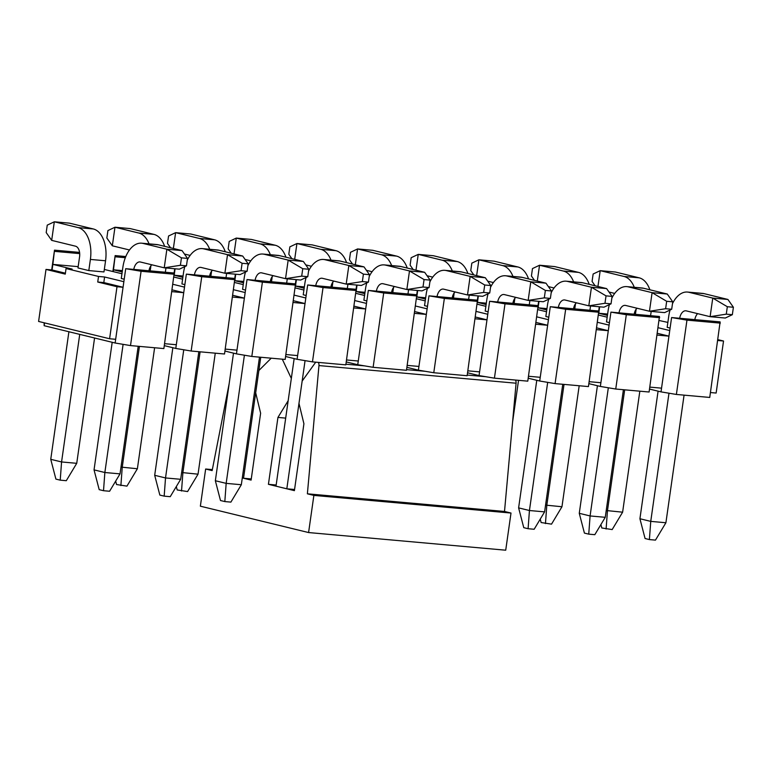 <?xml version="1.0" encoding="UTF-8"?>
<svg xmlns="http://www.w3.org/2000/svg" width="772" height="772" viewBox="0 0 772 772"><rect width="100%" height="100%" fill="white"/><g stroke="black" fill="none" stroke-linecap="round" stroke-linejoin="round"><path stroke-width="1.16" d="M72.124 269.081L52.863 264.391L52.071 269.959L46.002 269.418L65.273 274.118L66.064 268.54L72.124 269.081M98.526 276.453L97.735 282.031L103.805 282.571L104.596 276.994L98.526 276.453L66.064 268.54M104.596 276.994L123.858 281.693L115.134 343.009L130.507 345.586L163.867 348.577L174.231 273.027L125.711 268.685L141.083 271.262L174.443 274.253M173.015 284.318L184.518 287.126L175.784 348.442L191.157 351.019L224.517 354.001L234.891 278.46L186.361 274.118L201.743 276.694L235.103 279.686M233.665 289.751L245.168 292.549L236.444 353.865L251.817 356.452L285.177 359.434L295.541 283.893L247.021 279.551L262.393 282.127L295.753 285.109M294.315 295.174L305.818 297.982L297.095 359.298L312.467 361.875L345.827 364.867L356.191 289.317L307.671 284.974L323.043 287.551L356.403 290.542M354.975 300.607L366.478 303.415L357.745 364.731L373.127 367.308L406.477 370.29L416.851 294.75L368.331 290.407L383.703 292.984L417.063 295.975M415.625 306.04L427.128 308.839L418.405 370.155L433.777 372.741L467.137 375.723L477.501 300.183L428.981 295.84L444.354 298.417L477.714 301.398M476.285 311.463L487.779 314.272L479.055 375.588L494.427 378.164L527.787 381.156L538.161 305.606L489.631 301.263L505.004 303.84L538.364 306.831M536.936 316.896L548.438 319.704L539.705 381.021L555.087 383.597L588.447 386.579L598.811 311.039L550.291 306.696L565.664 309.273L599.024 312.255M597.586 322.329L609.089 325.128L600.365 386.444L615.738 389.03L649.098 392.012L659.462 316.472L610.942 312.129L626.314 314.706L659.674 317.688M658.246 327.753L669.739 330.561L661.015 391.877L676.388 394.453L709.748 397.445L720.122 321.895L671.592 317.553L686.964 320.129L720.324 323.121M667.867 322.416L659.269 320.525M607.622 314.05L598.879 313.268L607.439 315.372M607.178 317.186L598.618 315.092M546.972 308.617L538.219 307.835L546.788 309.939M546.528 311.753L537.968 309.668M486.321 303.193L477.569 302.402M477.569 302.421L486.128 304.515M485.877 306.32L477.308 304.236M425.661 297.76L416.919 296.979L425.478 299.082M425.218 300.897L416.658 298.803M365.011 292.327L356.259 291.546M356.259 291.565L364.828 293.649M364.567 295.464L355.998 293.379M304.361 286.904L295.608 286.113L304.168 288.226M303.917 290.031L295.348 287.946M243.701 281.471L234.958 280.69M234.949 280.709L243.518 282.793M243.257 284.607L234.698 282.513M183.051 276.038L174.298 275.257L182.858 277.36M182.607 279.175L174.038 277.09M122.401 270.615L113.513 269.814L122.208 271.937M121.947 273.742L104.326 269.447M78.165 266.649L52.863 264.391L54.503 250.157L79.574 252.405M184.865 284.636L181.931 283.922L183.514 272.777A28.226 16.588 95.1 0 1 184.826 266.601M306.175 295.493L303.232 294.779L304.824 283.633A28.226 16.588 95.1 0 1 306.137 277.457M427.485 306.359L424.542 305.635L426.134 294.489A28.226 16.588 95.1 0 1 427.437 288.323M548.786 317.215L545.852 316.501L547.435 305.345A28.226 16.588 95.1 0 1 548.747 299.179M670.096 328.071L667.162 327.357L668.745 316.211A28.226 16.588 95.1 0 1 670.057 310.035M88.809 270.576L103.969 271.937L105.561 260.782A28.226 16.588 -84.9 0 0 93.287 228.956L69.48 223.156L54.32 221.796L51.676 240.372L75.482 246.181A9.409 5.529 95.1 0 1 79.574 256.786L77.982 267.942L88.809 270.576L90.392 259.431A28.226 16.588 -84.9 0 0 78.126 227.595L54.32 221.796L47.246 225.135L46.195 232.575L51.676 240.372M609.446 322.648L606.502 321.924L608.095 310.778A28.226 16.588 95.1 0 1 609.398 304.612M488.136 311.782L485.202 311.068L486.785 299.922A28.226 16.588 95.1 0 1 488.097 293.746M366.825 300.926L363.892 300.212L365.474 289.056A28.226 16.588 95.1 0 1 366.787 282.89M245.525 290.069L242.582 289.346L244.174 278.2A28.226 16.588 95.1 0 1 245.477 272.033M124.215 279.203L121.272 278.489L122.864 267.344A28.226 16.588 95.1 0 1 141.614 243.19A28.226 16.588 95.1 0 1 143.061 243.431L166.877 249.231L182.038 250.591L187.519 258.398L181.449 257.848L180.397 265.288L186.457 265.829L187.519 258.398M717.97 339.661L723.538 341.021L716.136 393.044L710.452 392.543M723.538 341.021L717.854 340.51M44.535 322.889L44.139 325.707L115.134 343.009M44.139 325.707L44.168 322.802M97.735 282.031L117.006 286.721L109.595 338.754L38.6 321.442L46.002 269.418M117.006 286.721L123.066 287.271L103.805 282.571M109.595 338.754L115.665 339.294M175.784 348.433L164.282 345.634M236.444 353.865L224.941 351.057M297.095 359.298L285.592 356.49M357.745 364.722L346.252 361.923M418.405 370.155L406.902 367.347M479.055 375.588L467.552 372.779M539.715 381.011L528.212 378.212M600.365 386.444L588.862 383.636M661.015 391.877L649.513 389.069M79.699 253.621L54.715 251.382M125.797 256.545L115.153 255.59L113.262 271.628M125.334 257.703L115.366 256.806M657.445 333.33L668.948 336.138L657.204 335.087M596.795 327.897L608.297 330.705L596.544 329.654M536.144 322.474L547.647 325.273L535.893 324.221M475.484 317.041L486.987 319.849L475.234 318.797M414.834 311.608L426.337 314.416L414.583 313.364M354.184 306.185L365.677 308.983L353.933 307.932M293.524 300.752L305.027 303.56L293.273 302.508M232.874 295.319L244.377 298.127L232.623 297.075M172.224 289.896L183.717 292.694L171.973 291.642M201.743 276.694L191.157 351.019M115.153 255.59L112.886 271.532M262.393 282.127L251.817 356.452M174.713 268.752L174.105 273.018M323.043 287.551L312.467 361.875M235.363 274.185L234.756 278.451M383.703 292.984L373.127 367.308M296.014 279.609L295.406 283.874M444.354 298.417L433.777 372.741M356.674 285.042L356.066 289.307M505.004 303.84L494.427 378.164M417.324 290.475L416.716 294.74M565.664 309.273L555.087 383.597M477.974 295.898L477.376 300.163M626.314 314.706L615.738 389.03M538.634 301.331L538.026 305.596M141.083 271.262L130.507 345.586M686.964 320.129L676.388 394.453M599.284 306.764L598.676 311.029M54.503 250.157L51.695 269.93M599.67 306.793L598.947 311.84M649.792 387.11L661.546 388.162M671.592 317.553L669.739 330.561M125.711 268.685L123.858 281.693M539.01 301.36L538.296 306.407M589.142 381.677L600.896 382.729M610.942 312.129L609.089 325.128M478.36 295.937L477.636 300.974M528.492 376.253L540.236 377.305M550.291 306.696L548.438 319.704M417.7 290.504L416.986 295.551M467.832 370.821L479.586 371.872M489.631 301.263L487.779 314.272M357.05 285.071L356.336 290.118M407.182 365.388L418.935 366.439M428.981 295.84L427.128 308.839M296.4 279.647L295.676 284.685M346.522 359.964L358.276 361.016M368.331 290.407L366.478 303.415M235.74 274.214L235.026 279.261M285.872 354.531L297.625 355.583M307.671 284.974L305.818 297.982M175.09 268.781L174.375 273.828M225.221 349.098L236.965 350.15M247.021 279.551L245.168 292.549M164.561 343.675L176.315 344.727M186.361 274.118L184.518 287.126M65.398 273.211L52.071 269.959M606.223 510.524L622.618 512.183L612.177 529.563L601.784 527.971L600.896 524.564M606.107 529.023L607.448 510.823L624.673 389.831M635.424 314.32L636.157 309.167M622.618 512.183L639.834 391.182M650.584 315.671L651.192 311.405M649.86 289.78A28.226 16.588 -84.9 0 0 639.177 277.823L615.361 272.024L600.201 270.663L597.943 286.489M634.275 287.29A28.226 16.588 -84.9 0 0 624.008 276.463L600.201 270.663L593.137 274.002L592.076 281.433L595.135 285.804M609.031 292.038L614.705 293.428M212.339 469.617L205.651 469.019L200.363 506.181L308.588 532.555L505.718 550.204L511.006 513.042L313.876 495.402L307.381 493.81L318.961 365.571A3.763 2.21 -84.9 0 0 318.286 362.396M308.588 532.555L313.876 495.402M315.777 362.174A3.763 2.21 -84.9 0 0 315.439 362.57L302.151 381.078L298.976 403.37L303.917 423.76L294.402 490.645L268.424 484.314L277.939 417.42L288.159 400.736L291.333 378.434L282.282 359.173M271.233 358.189L258.861 370.521L255.686 392.823L260.627 413.203L251.103 480.097L242.292 477.945L243.527 478.244L260.753 357.253M229.168 383.636L212.146 470.602L205.651 469.019M511.006 513.042L504.512 511.46L516.082 383.211A3.763 2.21 -84.9 0 0 515.416 380.046M504.512 511.46L307.381 493.81M276.164 485.009L268.424 484.314M285.679 418.115L277.939 417.42M545.563 505.1L561.958 506.75L551.526 524.14L541.124 522.538L540.246 519.131M545.457 523.59L546.798 505.399L564.023 384.398M574.764 308.887L575.497 303.743M561.958 506.75L579.183 385.759M589.933 310.248L590.541 305.973M589.2 284.357A28.226 16.588 -84.9 0 0 578.517 272.391L554.711 266.591L539.541 265.23L537.293 281.056M573.625 281.857A28.226 16.588 -84.9 0 0 563.357 271.04L539.541 265.23L532.477 268.579L531.426 276.009L534.485 280.371M548.371 286.615L554.055 287.995M668.986 393.218L650.748 521.38L665.908 522.74L655.467 540.12L649.397 539.58L645.074 538.518L639.92 518.745L658.082 391.153M672.489 303.618A28.226 16.588 95.1 0 1 687.495 292.057A28.226 16.588 95.1 0 1 688.942 292.298L712.759 298.098L727.919 299.459L733.4 307.266L727.33 306.716L726.278 314.156L732.338 314.696L733.4 307.266M687.495 292.057L702.655 293.408A28.226 16.588 95.1 0 1 704.112 293.649L727.919 299.459M732.338 314.696L725.275 318.035L710.115 316.684L686.298 310.875A9.409 5.529 -84.9 0 0 685.816 310.798A9.409 5.529 -84.9 0 0 679.659 318.276M697.608 313.635A9.409 5.529 -84.9 0 0 694.819 319.637M684.069 395.148L665.908 522.74M726.278 314.156L710.115 316.684L712.759 298.098L727.33 306.716M639.92 518.745L650.748 521.38L649.397 539.58M608.326 387.785L590.088 515.947L605.258 517.308L594.816 534.687L588.746 534.147L584.414 533.095L579.27 513.312L597.422 385.73M611.839 298.195A28.226 16.588 95.1 0 1 626.845 286.624A28.226 16.588 95.1 0 1 628.292 286.866L652.099 292.665L667.269 294.026L672.75 301.833L666.68 301.292L665.618 308.723L671.688 309.263L672.75 301.833M626.845 286.624L642.005 287.985A28.226 16.588 95.1 0 1 643.452 288.226L667.269 294.026M671.688 309.263L664.624 312.612L649.455 311.251L625.648 305.451A9.409 5.529 -84.9 0 0 625.166 305.365A9.409 5.529 -84.9 0 0 619.009 312.843M636.948 308.202A9.409 5.529 -84.9 0 0 634.169 314.204M623.409 389.715L605.258 517.308M665.618 308.723L649.455 311.251L652.099 292.665L666.68 301.292M579.27 513.312L590.088 515.947L588.746 534.147M514.113 303.454L514.847 298.31M512.55 422.303L518.533 380.326M529.274 304.815L529.881 300.549M528.55 278.924A28.226 16.588 -84.9 0 0 517.867 266.967L494.051 261.158L478.891 259.807L476.642 275.623M512.965 276.434A28.226 16.588 -84.9 0 0 502.707 265.607L478.891 259.807L471.827 263.146L470.766 270.576L473.834 274.938M487.721 281.182L493.395 282.562M547.676 382.352L529.438 510.524L544.598 511.875L534.156 529.264L528.096 528.714L523.763 527.662L518.61 507.879L536.772 380.297M551.189 292.762A28.226 16.588 95.1 0 1 566.185 281.191A28.226 16.588 95.1 0 1 567.642 281.433L591.448 287.242L606.609 288.593L612.09 296.4L606.03 295.859L604.968 303.29L611.038 303.84L612.09 296.4M566.185 281.191L581.355 282.552A28.226 16.588 95.1 0 1 582.802 282.793L606.609 288.593M611.038 303.84L603.965 307.179L588.804 305.818L564.998 300.018A9.409 5.529 -84.9 0 0 564.515 299.941A9.409 5.529 -84.9 0 0 558.349 307.42M576.298 302.769A9.409 5.529 -84.9 0 0 573.519 308.771M562.759 384.282L544.598 511.875M604.968 303.29L588.804 305.818L591.448 287.242L606.03 295.859M518.61 507.879L529.438 510.524L528.096 528.714M453.463 298.031L454.187 292.877M468.623 299.382L469.231 295.116M467.89 273.491A28.226 16.588 -84.9 0 0 457.207 261.534L433.401 255.735L418.241 254.374L415.983 270.2M452.315 271.001A28.226 16.588 -84.9 0 0 442.047 260.174L418.241 254.374L411.167 257.713L410.115 265.143L413.174 269.515M427.07 275.749L432.745 277.138M475.977 375.839L476.121 374.864M490.529 287.329A28.226 16.588 95.1 0 1 505.535 275.768A28.226 16.588 95.1 0 1 506.982 276.009L530.798 281.809L545.958 283.17L551.44 290.976L545.37 290.426L544.318 297.867L550.378 298.407L551.44 290.976M505.535 275.768L520.695 277.119A28.226 16.588 95.1 0 1 522.152 277.36L545.958 283.17M550.378 298.407L543.314 301.746L528.154 300.395L504.338 294.586A9.409 5.529 -84.9 0 0 503.855 294.508A9.409 5.529 -84.9 0 0 497.699 301.987M515.648 297.345A9.409 5.529 -84.9 0 0 512.859 303.348M544.318 297.867L528.154 300.395L530.798 281.809L545.37 290.426M392.803 292.598L393.537 287.454M407.973 293.958L408.581 289.683M407.24 268.067A28.226 16.588 -84.9 0 0 396.557 256.101L372.751 250.302L357.581 248.941L355.332 264.767M391.655 265.568A28.226 16.588 -84.9 0 0 381.397 254.75L357.581 248.941L350.517 252.29L349.455 259.72L352.524 264.082M366.41 270.325L372.094 271.705M415.326 370.415L415.461 369.441M429.879 281.905A28.226 16.588 95.1 0 1 444.884 270.335A28.226 16.588 95.1 0 1 446.332 270.576L470.138 276.376L485.308 277.737L490.789 285.543L484.719 285.003L483.658 292.434L489.728 292.974L490.789 285.543M444.884 270.335L460.044 271.696A28.226 16.588 95.1 0 1 461.492 271.937L485.308 277.737M489.728 292.974L482.664 296.323L467.494 294.962L443.688 289.162A9.409 5.529 -84.9 0 0 443.205 289.075A9.409 5.529 -84.9 0 0 437.048 296.554M454.988 291.912A9.409 5.529 -84.9 0 0 452.209 297.915M483.658 292.434L467.494 294.962L470.138 276.376L484.719 285.003M332.153 287.165L332.886 282.021M347.313 288.525L347.921 284.26M346.589 262.634A28.226 16.588 -84.9 0 0 335.907 250.678L312.091 244.869L296.93 243.518L294.682 259.334M331.005 260.145A28.226 16.588 -84.9 0 0 320.737 249.317L296.93 243.518L289.867 246.857L288.805 254.287L291.874 258.649M305.76 264.892L311.434 266.272M354.676 364.982L354.811 364.008M369.228 276.472A28.226 16.588 95.1 0 1 384.224 264.902A28.226 16.588 95.1 0 1 385.682 265.143L409.488 270.953L424.648 272.304L430.129 280.111L424.069 279.57L423.008 287.001L429.078 287.551L430.129 280.111M384.224 264.902L399.394 266.263A28.226 16.588 95.1 0 1 400.842 266.504L424.648 272.304M429.078 287.551L422.004 290.89L406.844 289.529L383.037 283.729A9.409 5.529 -84.9 0 0 382.545 283.652A9.409 5.529 -84.9 0 0 376.389 291.131M394.338 286.48A9.409 5.529 -84.9 0 0 391.558 292.482M423.008 287.001L406.844 289.529L409.488 270.953L424.069 279.57M271.503 281.741L272.226 276.588M243.527 478.244L251.267 478.939M286.663 283.092L287.271 278.827M285.93 257.201A28.226 16.588 -84.9 0 0 275.247 245.245L251.44 239.445L236.28 238.085L234.022 253.911M270.354 254.712A28.226 16.588 -84.9 0 0 260.087 243.884L236.28 238.085L229.207 241.424L228.155 248.854L231.214 253.226M245.11 259.46L250.784 260.849M305.065 360.64L286.817 488.801L276 486.167L294.161 358.575M308.568 271.04A28.226 16.588 95.1 0 1 323.574 259.479A28.226 16.588 95.1 0 1 325.022 259.72L348.838 265.52L363.998 266.88L369.479 274.687L363.409 274.137L362.358 281.577L368.418 282.118L369.479 274.687M323.574 259.479L338.734 260.83A28.226 16.588 95.1 0 1 340.191 261.071L363.998 266.88M368.418 282.118L361.354 285.457L346.194 284.106L322.378 278.296A9.409 5.529 -84.9 0 0 321.895 278.219A9.409 5.529 -84.9 0 0 315.738 285.698M333.687 281.056A9.409 5.529 -84.9 0 0 330.898 287.059M286.817 488.801L294.566 489.496M362.358 281.577L346.194 284.106L348.838 265.52L363.409 274.137M181.642 472.522L198.037 474.172L187.596 491.561L177.203 489.959L176.315 486.553M181.536 491.011L182.877 472.821L200.102 351.82M210.843 276.308L211.576 271.165M198.037 474.172L215.263 353.18M226.013 277.669L226.611 273.394M225.279 251.778A28.226 16.588 -84.9 0 0 214.597 239.812L190.79 234.012L175.62 232.652L173.372 248.478M209.695 249.279A28.226 16.588 -84.9 0 0 199.437 238.461L175.62 232.652L168.557 236L167.495 243.431L170.564 247.793M184.45 254.036L190.134 255.416M244.406 355.207L226.167 483.368L241.327 484.729L230.896 502.109L224.826 501.568L220.493 500.517L215.349 480.734L233.501 353.151M247.918 265.616A28.226 16.588 95.1 0 1 262.924 254.046A28.226 16.588 95.1 0 1 264.371 254.287L288.178 260.087L303.348 261.447L308.829 269.254L302.759 268.714L301.698 276.144L307.767 276.685L308.829 269.254M262.924 254.046L278.084 255.407A28.226 16.588 95.1 0 1 279.532 255.648L303.348 261.447M307.767 276.685L300.704 280.033L285.534 278.673L261.727 272.873A9.409 5.529 -84.9 0 0 261.245 272.786A9.409 5.529 -84.9 0 0 255.088 280.265M273.027 275.623A9.409 5.529 -84.9 0 0 270.248 281.626M259.488 357.137L241.327 484.729M301.698 276.144L285.534 278.673L288.178 260.087L302.759 268.714M215.349 480.734L226.167 483.368L224.826 501.568M120.992 467.089L137.387 468.749L126.946 486.128L116.553 484.526L115.665 481.13M120.886 485.588L122.227 467.388L139.442 346.387M150.193 270.875L150.926 265.732M137.387 468.749L154.612 347.747M165.353 272.236L165.961 267.971M164.629 246.345A28.226 16.588 -84.9 0 0 153.946 234.389L130.13 228.58L114.97 227.229L112.326 245.805L129.474 249.983M149.044 243.855A28.226 16.588 -84.9 0 0 138.777 233.028L114.97 227.229L107.906 230.567L106.845 237.998L112.326 245.805M183.755 349.774L165.517 477.945L180.677 479.296L170.236 496.686L164.175 496.135L159.843 495.084L154.69 475.301L172.851 347.718M187.258 260.183A28.226 16.588 95.1 0 1 202.264 248.613A28.226 16.588 95.1 0 1 203.721 248.854L227.528 254.663L242.688 256.024L248.169 263.821L242.109 263.281L241.047 270.711L247.117 271.262L248.169 263.821M202.264 248.613L217.434 249.974A28.226 16.588 95.1 0 1 218.881 250.215L242.688 256.024M247.117 271.262L240.044 274.6L224.884 273.24L201.077 267.44A9.409 5.529 -84.9 0 0 200.585 267.363A9.409 5.529 -84.9 0 0 194.428 274.842M212.377 270.19A9.409 5.529 -84.9 0 0 209.598 276.193M198.838 351.704L180.677 479.296M241.047 270.711L224.884 273.24L227.528 254.663L242.109 263.281M154.69 475.301L165.517 477.945L164.175 496.135M60.226 480.155L61.567 461.955L76.737 463.316L66.296 480.695L60.226 480.155L55.902 479.103L50.749 459.321L61.567 461.955L79.728 334.382M76.737 463.316L94.57 338.001M68.901 331.738L50.749 459.321M123.105 344.351L104.857 472.512L120.027 473.873L109.585 491.253L103.516 490.712L99.192 489.651L94.039 469.878L112.191 342.295M141.614 243.19L156.774 244.541A28.226 16.588 95.1 0 1 158.231 244.782L182.038 250.591M186.457 265.829L179.393 269.167L164.233 267.816L140.417 262.007A9.409 5.529 -84.9 0 0 139.935 261.93A9.409 5.529 -84.9 0 0 133.778 269.409M151.727 264.767A9.409 5.529 -84.9 0 0 148.938 270.769M138.188 346.281L120.027 473.873M180.397 265.288L164.233 267.816L166.877 249.231L181.449 257.848M94.039 469.878L104.857 472.512L103.516 490.712M636.823 308.346L637.942 308.443M624.008 276.463L639.177 277.823M516.082 383.211L318.961 365.571M576.163 302.913L577.292 303.01M563.357 271.04L578.517 272.391M704.112 293.649L688.942 292.298M643.452 288.226L628.292 286.866M515.513 297.481L516.632 297.587M502.707 265.607L517.867 266.967M582.802 282.793L567.642 281.433M454.853 292.057L455.982 292.154M442.047 260.174L457.207 261.534M522.152 277.36L506.982 276.009M394.202 286.624L395.332 286.721M381.397 254.75L396.557 256.101M461.492 271.937L446.332 270.576M333.552 281.191L334.672 281.298M320.737 249.317L335.907 250.678M400.842 266.504L385.682 265.143M272.892 275.768L274.021 275.865M260.087 243.884L275.247 245.245M340.191 261.071L325.022 259.72M212.242 270.335L213.371 270.432M199.437 238.461L214.597 239.812M279.532 255.648L264.371 254.287M151.592 264.902L152.711 265.008M138.777 233.028L153.946 234.389M218.881 250.215L203.721 248.854M90.392 259.431L105.561 260.782M78.126 227.595L93.287 228.956M158.231 244.782L143.061 243.431M485.791 376.717L467.234 375.057M425.14 371.293L406.574 369.624M364.48 365.86L345.924 364.201"/></g></svg>
